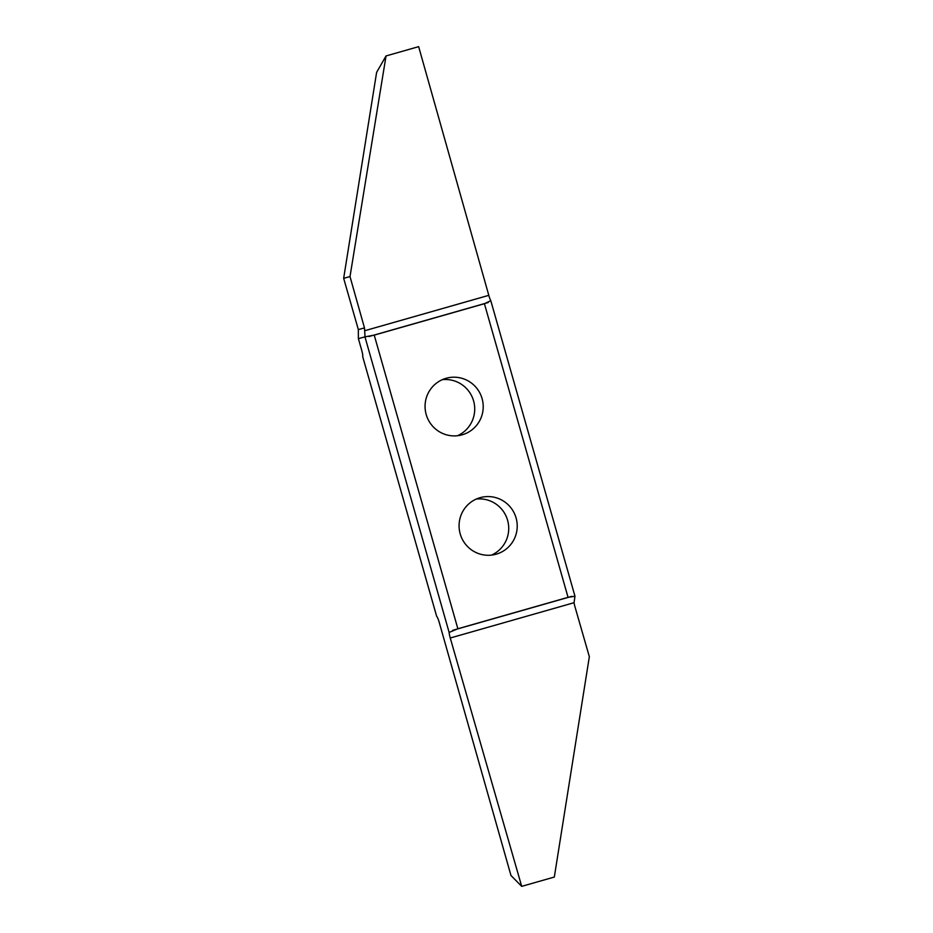 <?xml version="1.0" encoding="UTF-8"?>
<svg xmlns="http://www.w3.org/2000/svg" width="933" height="933" viewBox="0 0 933 933"><rect width="100%" height="100%" fill="white"/><g stroke="black" fill="none" stroke-linecap="round" stroke-linejoin="round"><path stroke-width="1.4" d="M480.098 497.674A29.378 29.051 74.8 0 0 460.156 533.723A29.378 29.051 74.8 0 0 496.193 554.179A29.378 29.051 74.8 0 0 516.136 518.13A29.378 29.051 74.8 0 0 480.098 497.674M446.091 378.297A29.378 29.051 74.8 0 0 426.148 414.345A29.378 29.051 74.8 0 0 462.185 434.801A29.378 29.051 74.8 0 0 482.128 398.753A29.378 29.051 74.8 0 0 446.091 378.297M364.943 336.86L374.226 335.122L457.87 628.76L449.135 632.434A6.624 0.98 -105.9 0 0 450.254 638.009L521.699 886.35L510.969 875.481L439.256 622.486A6.624 0.98 -105.9 0 0 436.679 616.375L362.692 356.639A6.624 0.98 -105.9 0 0 361.666 350.108L358.377 338.644L364.943 336.86L449.135 632.434M374.226 335.122L484.414 303.703L568.057 597.342L457.87 628.76M484.414 303.703L490.793 300.683L574.985 596.257L568.057 597.342M490.793 300.683A6.624 0.98 74.1 0 1 488.799 295.341L418.649 46.65L386.04 55.945L350.003 276.576L364.488 327.915L358.342 329.582L343.659 278.302L350.003 276.576M343.659 278.302L376.617 72.377L386.04 55.945M457.52 435.723A29.378 29.051 74.8 0 0 442.265 379.684M491.528 555.1A29.378 29.051 74.8 0 0 476.273 499.062M358.342 329.582L358.377 338.644M365.013 336.626L364.488 327.915M521.699 886.35L554.319 877.055L589.341 656.704L574.588 605.435L574.04 602.706L574.938 596.479M450.254 638.009L574.04 602.706M571.952 596.315L452.657 630.335M488.799 295.341L365.013 330.644M368.967 336.533L488.262 302.514"/></g></svg>
